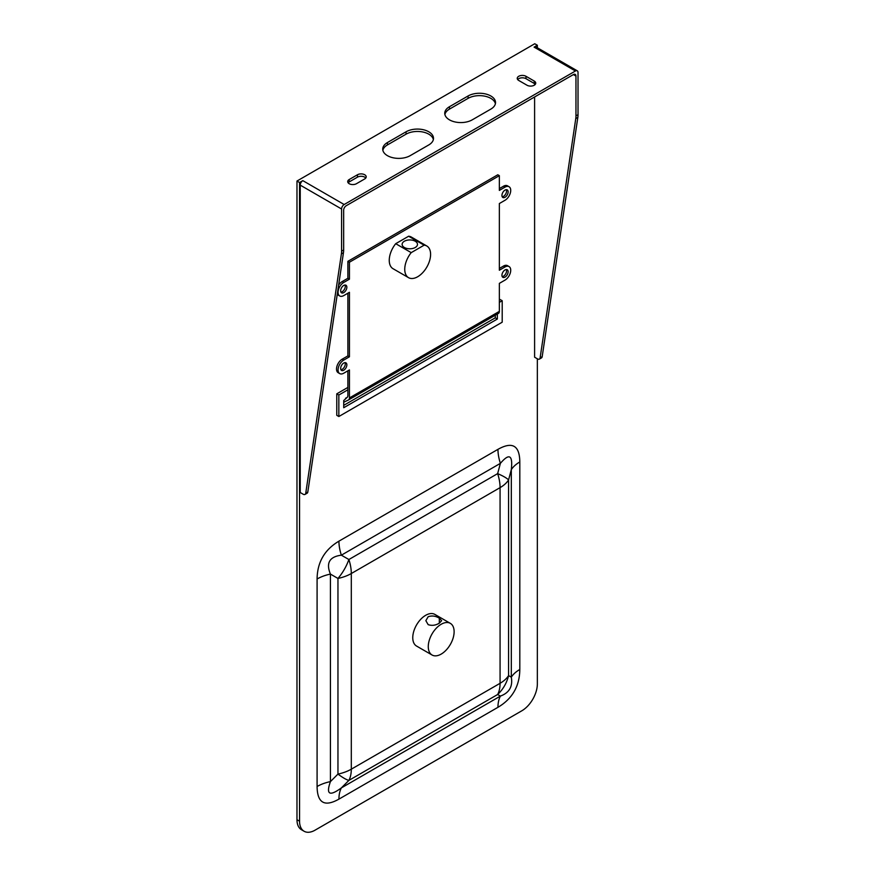 <?xml version="1.0" encoding="UTF-8"?>
<svg xmlns="http://www.w3.org/2000/svg" width="875" height="875" viewBox="0 0 875 875"><rect width="100%" height="100%" fill="white"/><g stroke="black" fill="none" stroke-linecap="round" stroke-linejoin="round"><path stroke-width="1.31" d="M415.231 241.238A7.678 4.43 0 0 0 406.864 240.275A7.678 4.43 0 0 0 402.128 244.366A7.678 4.43 0 0 0 404.381 247.505A7.678 4.43 0 0 0 412.748 248.456A7.678 4.43 0 0 0 417.484 244.366A7.678 4.43 0 0 0 415.231 241.238M417.67 276.752A18.277 10.555 120 0 0 429.614 260.652A18.277 10.555 120 0 0 426.814 246.006A18.277 10.555 120 0 0 424.134 245.175L408.625 236.228L395.708 243.688A18.277 10.555 120 0 0 393.028 268.702L408.537 277.659A18.277 10.555 120 0 0 417.67 276.752M426.814 246.006L411.305 237.048A18.277 10.555 120 0 0 408.625 236.228M343.755 292.6A4.386 2.537 120 0 0 346.62 288.728A4.386 2.537 120 0 0 345.942 285.217A4.386 2.537 120 0 0 343.755 285.436A4.386 2.537 120 0 0 340.889 289.297A4.386 2.537 120 0 0 341.556 292.819A4.386 2.537 120 0 0 343.755 292.6M345.023 285.009A4.386 2.537 -60 0 1 342.202 291.703A4.386 2.537 -60 0 1 340.922 292.119M505.039 197.269A4.386 2.537 120 0 0 507.905 193.408A4.386 2.537 120 0 0 507.227 189.886A4.386 2.537 120 0 0 505.039 190.105A4.386 2.537 120 0 0 502.173 193.977A4.386 2.537 120 0 0 502.841 197.488A4.386 2.537 120 0 0 505.039 197.269M506.308 189.689A4.386 2.537 -60 0 1 503.486 196.372A4.386 2.537 -60 0 1 502.206 196.798M343.755 370.213A4.386 2.537 120 0 0 346.62 366.352A4.386 2.537 120 0 0 345.942 362.841A4.386 2.537 120 0 0 343.755 363.048A4.386 2.537 120 0 0 340.889 366.92A4.386 2.537 120 0 0 341.556 370.431A4.386 2.537 120 0 0 343.755 370.213M345.023 362.633A4.386 2.537 -60 0 1 342.202 369.316A4.386 2.537 -60 0 1 340.922 369.742M505.039 277.102A4.386 2.537 120 0 0 507.905 273.241A4.386 2.537 120 0 0 507.227 269.719A4.386 2.537 120 0 0 505.039 269.938A4.386 2.537 120 0 0 502.173 273.798A4.386 2.537 120 0 0 502.841 277.32A4.386 2.537 120 0 0 505.039 277.102M506.308 269.522A4.386 2.537 -60 0 1 503.486 276.205A4.386 2.537 -60 0 1 502.206 276.62M439.327 623.175C435.597 625.417 431.878 625.898 428.159 624.641L425.852 620.67L428.159 616.733C431.9 615.431 435.619 615.923 439.316 618.188L441.645 620.67L439.327 623.175L439.316 618.188M387.439 155.662A16.078 9.286 0 0 0 410.178 155.662L428.794 144.922A16.078 9.286 0 0 0 433.497 138.359A16.078 9.286 0 0 0 423.577 129.773A16.078 9.286 0 0 0 406.044 131.797L387.439 142.537A16.078 9.286 0 0 0 382.725 149.1A16.078 9.286 0 0 0 387.439 155.662M349.202 183.706A5.119 2.953 0 0 0 356.442 183.706L364.711 178.938A5.119 2.953 0 0 0 366.209 176.848A5.119 2.953 0 0 0 363.048 174.114A5.119 2.953 0 0 0 357.47 174.759L349.202 179.528A5.119 2.953 0 0 0 347.703 181.617A5.119 2.953 0 0 0 349.202 183.706M449.466 119.853A16.078 9.286 0 0 0 472.216 119.853L490.82 109.113A16.078 9.286 0 0 0 495.534 102.539A16.078 9.286 0 0 0 485.603 93.964A16.078 9.286 0 0 0 468.081 95.977L449.466 106.717A16.078 9.286 0 0 0 444.752 113.291A16.078 9.286 0 0 0 449.466 119.853M441.197 624.258A18.277 10.555 120 0 0 429.253 640.358A18.277 10.555 120 0 0 432.053 655.003A18.277 10.555 120 0 0 441.197 654.095A18.277 10.555 120 0 0 453.141 637.995A18.277 10.555 120 0 0 450.33 623.35A18.277 10.555 120 0 0 441.197 624.258M450.33 623.35L434.831 614.392A18.277 10.555 120 0 0 425.688 615.3A18.277 10.555 120 0 0 413.744 631.411A18.277 10.555 120 0 0 416.555 646.056L432.053 655.003M348.622 399.875L498.345 313.436A4.386 2.537 -120 0 0 498.444 313.392A4.386 2.537 -120 0 0 499.352 311.38L499.352 283.369L505.039 280.087A8.039 4.638 120 0 0 510.289 273A8.039 4.638 120 0 0 509.053 266.558A8.039 4.638 120 0 0 505.039 266.952L499.352 270.233L499.352 203.536L505.039 200.255A8.039 4.648 120 0 0 510.289 193.167A8.039 4.648 120 0 0 509.053 186.725A8.039 4.648 120 0 0 505.039 187.119L499.352 190.411L499.352 175.667L349.442 262.216L347.889 261.33L347.889 278.272L349.442 279.169L349.442 262.216M338.636 285.064A8.039 4.638 -60 0 1 342.202 281.553L343.755 282.45L349.442 279.169M343.755 282.45A8.039 4.638 120 0 0 338.494 289.538A8.039 4.638 120 0 0 339.73 295.98A8.039 4.638 120 0 0 343.755 295.586L349.442 292.294L349.442 356.781L343.755 360.073A8.039 4.638 120 0 0 338.494 367.15A8.039 4.638 120 0 0 339.73 373.603A8.039 4.638 120 0 0 343.755 373.198L349.442 369.917L349.442 397.928A4.386 2.537 -120 0 1 348.534 399.941A4.386 2.537 -120 0 1 348.436 399.984L343.722 402.248M349.442 356.781L347.889 355.895L347.889 293.191M499.352 302.356L502.195 300.716L502.195 322.208L338.844 416.511L338.844 395.019L347.889 389.802M497.339 314.027L497.339 319.036L343.722 407.728L343.722 400.564L347.419 397.141M343.722 405.344L495.272 317.844L495.272 315.219M525.973 76.278A5.119 2.953 0 0 0 520.395 75.644A5.119 2.953 0 0 0 517.234 78.367A5.119 2.953 0 0 0 518.733 80.456L527.002 85.236A5.119 2.953 0 0 0 532.58 85.87A5.119 2.953 0 0 0 535.741 83.147A5.119 2.953 0 0 0 534.242 81.058L525.973 76.278L525.973 78.673A5.119 2.953 0 0 0 517.672 79.559M341.589 209.005L341.589 251.191L343.656 249.988L343.656 210.197A3.653 2.111 -60 0 1 346.238 205.713L573.377 74.583A3.653 2.111 -60 0 1 575.203 74.397A3.653 2.111 -60 0 1 575.958 76.07L575.958 115.872L578.025 114.68L578.025 72.494A3.653 2.111 120 0 0 577.27 70.82A3.653 2.111 120 0 0 575.444 70.995L344.17 204.52A3.653 2.111 120 0 0 341.589 209.005L300.234 185.128A3.653 2.111 -60 0 1 302.816 180.644L299.556 182.525L296.975 181.038L296.975 819.722A21.93 12.666 120 0 0 301.514 829.762L304.095 831.25A21.93 12.666 120 0 0 315.066 830.167L521.839 710.784A21.93 12.666 120 0 0 537.348 683.922L537.348 358.794M537.348 47.764L537.348 45.237L534.089 47.119A3.653 2.111 -60 0 1 535.916 46.944L577.27 70.82M537.348 45.237L534.756 43.75L296.975 181.038M535.303 84.339A5.119 2.953 0 0 0 534.242 83.442L525.973 78.673M433.366 139.552A16.078 9.286 0 0 0 422.603 131.95A16.078 9.286 0 0 0 406.044 134.181L387.439 144.922A16.078 9.286 0 0 0 382.856 150.292M365.772 178.041A5.119 2.953 0 0 0 357.47 177.144L349.202 181.923A5.119 2.953 0 0 0 348.141 182.809M495.403 103.742A16.078 9.286 0 0 0 484.63 96.141A16.078 9.286 0 0 0 468.081 98.361L449.466 109.113A16.078 9.286 0 0 0 444.894 114.483M347.889 387.417L336.777 393.827L336.777 415.319L338.844 416.511M502.195 300.716L500.128 299.523L499.352 299.972M300.234 185.128L300.234 492.527L303.188 494.233A3.653 2.111 -120 0 0 305.014 494.419A3.653 2.111 -120 0 0 305.747 493.194L341.392 253.881A21.93 12.666 -120 0 0 341.589 251.191M299.556 182.525L299.556 821.209A21.93 12.666 120 0 0 304.095 831.25M534.603 83.672L534.603 85.006M534.603 96.961L534.603 357.208L537.567 358.925A3.653 2.111 -120 0 0 539.394 359.1A3.653 2.111 -120 0 0 540.116 357.875L575.772 118.562A21.93 12.666 -120 0 0 575.958 115.872M497.962 449.345C512.334 441.273 519.619 445.473 519.816 461.956A36.553 21.098 0 0 0 511.306 469.667L508.572 479.938L508.572 675.587A36.553 21.098 180 0 1 500.073 683.298A36.553 21.098 -120 0 1 497.645 694.509A36.553 34.956 -60 0 0 508.572 675.587L511.306 677.173C512.925 686.514 509.283 692.814 500.391 696.095L497.645 694.509L348.884 780.402A36.553 21.098 60 0 0 351.302 769.18A36.553 21.098 180 0 1 337.958 774.091A36.553 6.606 45.1 0 0 348.884 780.402L341.359 787.905C329.481 796.622 325.839 794.522 330.433 781.605L337.958 774.091L337.958 578.441A36.553 21.098 180 0 0 351.302 573.53L351.302 769.18L500.073 683.298L500.073 487.637L351.302 573.53A36.553 21.098 -120 0 0 348.884 559.519L341.359 555.177A36.553 21.098 60 0 1 338.931 541.166C324.57 549.686 317.286 562.297 317.089 578.998A36.553 21.098 0 0 1 330.433 574.087L330.433 781.605A36.553 21.098 0 0 0 317.089 786.505C317.286 802.987 324.57 807.198 338.931 799.127A36.553 21.098 60 0 1 341.359 787.905L500.391 696.095A36.553 21.098 -120 0 0 497.962 707.306C512.334 698.786 519.619 686.175 519.816 669.473A36.553 21.098 0 0 0 511.306 677.173L511.306 469.667C512.925 455.022 509.283 452.922 500.391 463.356L341.359 555.177C329.481 556.73 325.839 563.03 330.433 574.087L337.958 578.441A36.553 21.733 120 0 0 348.884 559.519L497.645 473.627L500.391 463.356A36.553 21.098 -120 0 1 497.962 449.345L338.931 541.166M508.572 479.938A36.553 6.606 -165.1 0 0 497.645 473.627A36.553 21.098 60 0 1 500.073 487.637A36.553 21.098 180 0 0 508.572 479.938M343.656 249.988A21.93 12.666 60 0 1 343.459 252.678L307.814 492.002A3.653 2.111 60 0 1 307.092 493.227L305.014 494.419M578.025 114.68A21.93 12.666 60 0 1 577.839 117.37L542.183 356.683A3.653 2.111 60 0 1 541.461 357.908L539.394 359.1M338.844 395.019L336.777 393.827M497.339 319.036L495.272 317.844M345.559 398.212L346.883 397.578A4.386 2.537 -120 0 0 346.981 397.523A4.386 2.537 -120 0 0 347.889 395.511L347.889 370.814M499.352 188.617L503.486 186.222A8.039 4.648 -60 0 1 507.5 185.828L509.053 186.725M499.352 268.45L503.486 266.055A8.039 4.638 -60 0 1 507.5 265.661L509.053 266.558M339.73 373.603L338.177 372.706A8.039 4.638 -60 0 1 336.952 366.264A8.039 4.638 -60 0 1 342.202 359.177L343.755 360.073M347.889 355.895L342.202 359.177M339.73 295.98L338.177 295.083A8.039 4.638 -60 0 1 337.269 294.241M347.889 278.272L342.202 281.553M499.352 175.667L497.798 174.77L347.889 261.33M424.134 245.175L411.206 252.634A18.277 10.555 120 0 0 408.537 277.659M411.206 252.634L395.708 243.688M499.352 311.38L349.442 397.928M302.816 180.644L344.17 204.52M575.444 70.995L534.089 47.119M317.089 786.505L317.089 578.998M519.816 461.956L519.816 669.473M497.962 707.306L338.931 799.127M299.556 821.209L296.975 819.722M575.958 76.07L573.377 74.583M305.747 493.194L307.814 492.002M343.459 252.678L341.392 253.881M540.116 357.875L542.183 356.683M577.839 117.37L575.772 118.562M449.466 109.113L449.466 106.717M468.081 98.361L468.081 95.977M357.47 177.144L357.47 174.759M349.202 181.923L349.202 179.528M406.044 134.181L406.044 131.797M387.439 144.922L387.439 142.537M534.242 83.442L534.242 81.058M503.486 266.055L505.039 266.952M503.486 186.222L505.039 187.119M498.444 313.392L348.534 399.941"/></g></svg>
